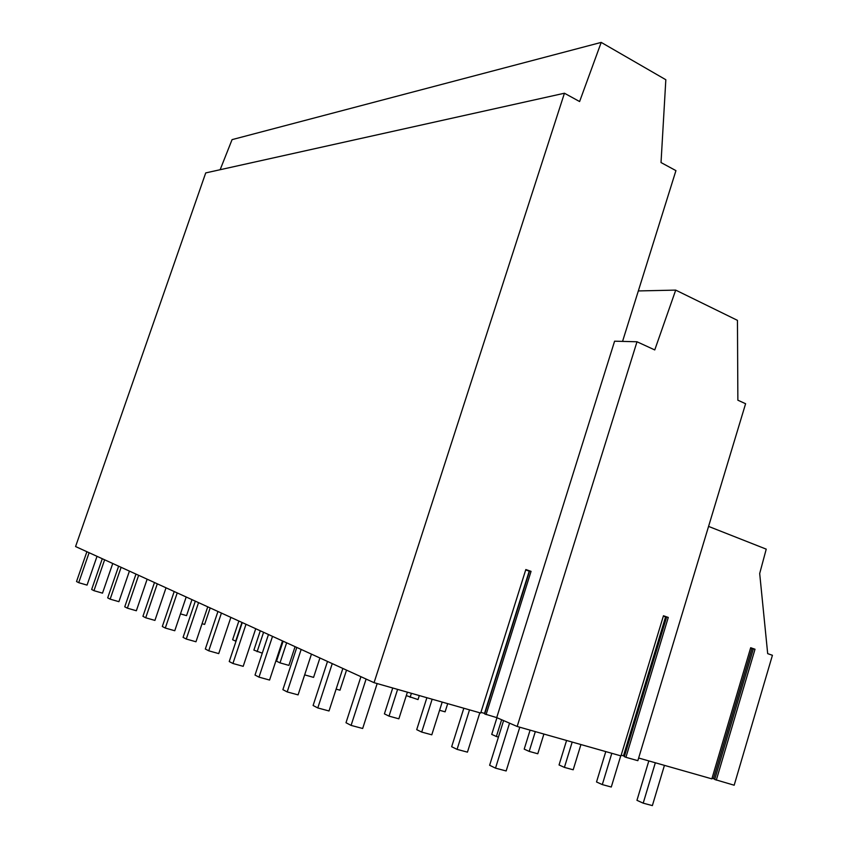 <?xml version="1.0" encoding="UTF-8"?>
<svg xmlns="http://www.w3.org/2000/svg" width="848" height="848" viewBox="0 0 848 848"><rect width="100%" height="100%" fill="white"/><g stroke="black" fill="none" stroke-linecap="round" stroke-linejoin="round"><path stroke-width="1.27" d="M638.332 290.938L675.708 290.111L737.453 320.353L737.866 400.203L745.604 403.722L637.844 760.677L625.919 757.306L668.277 617.439L663.465 615.754L620.969 755.897L517.174 726.471L637.007 341.765L654.762 349.938L675.708 290.111M666.592 617.206L663.348 616.146M625.919 757.306L624.34 756.649L666.655 616.994L668.277 617.439M624.457 756.257L623.471 755.844L665.574 616.92M623.471 755.844L621.181 755.197M708.568 526.407L766.232 549.144L759.691 573.513L767.684 653.638L772.422 655.281L734.177 785.216L714.705 779.482L753.384 648.773L755.017 649.239L750.681 647.724L711.854 778.867L638.639 758.017M714.8 779.174L712.044 778.22M517.174 726.471L496.716 717.609L484.685 713.963L529.597 570.969L531.06 571.351L525.824 569.538L480.699 713.041L374.063 682.682L75.578 546.547L205.725 172.918L564.439 93.227L579.608 101.548L601.211 42.4L665.828 79.733L661.027 162.551L675.941 170.628L622.559 341.394M484.823 713.497L480.911 712.341M484.537 713.38L529.216 571.139L525.696 569.92M486.084 714.578L531.06 571.351M637.007 341.765L614.599 341.193L496.716 717.609M374.063 682.682L564.439 93.227M220.151 169.706L232.066 139.634L601.211 42.4M713.454 778.623L751.953 648.561L750.586 648.084M753.331 648.943L751.953 648.561M716.306 780.128L755.017 649.239M648.826 760.91L636.954 800.321L643.197 803.162L655.334 762.765M664.44 765.362L652.366 805.6L643.197 803.162M519.782 727.213L506.161 770.959L495.508 768.14L489.625 765.267L503.595 720.588M495.508 768.14L509.542 723.164M377.169 683.562L362.668 728.485L351.093 725.4L345.995 722.729L360.919 676.683M351.093 725.4L366.103 679.047M605.779 751.593L596.526 781.973L602.303 784.591L611.811 753.3M620.747 755.833L611.281 787.018L602.303 784.591M479.82 712.797L467.449 752.144L457.072 749.367L451.666 746.728L463.824 708.239M457.072 749.367L469.527 709.861M342.857 668.447L329.013 710.974L317.788 707.942L313.103 705.494L327.508 661.44M317.788 707.942L332.257 663.613M566.581 740.474L559.044 764.96L564.408 767.387L572.188 742.064M580.933 744.544L573.195 769.783L564.408 767.387M442.19 702.08L431.791 734.813L421.7 732.078L416.707 729.651L426.883 697.724M421.7 732.078L432.151 699.218M311.46 654.126L298.083 694.883L287.186 691.915L282.882 689.657L296.8 647.437M287.186 691.915L301.167 649.43M530.106 730.139L524.202 749.134L529.194 751.402L535.321 731.612M543.897 734.05L537.791 753.766L529.194 751.402M407.4 692.169L398.857 718.818L389.02 716.125L384.409 713.868L392.73 687.993M389.02 716.125L397.606 689.382M282.511 640.918L269.569 680.054L258.99 677.139L255.015 675.061L268.466 634.516M258.99 677.139L272.515 636.36M496.949 717.705L491.723 734.389L496.377 736.509L501.624 719.729M498.433 737.082L496.377 736.509M255.725 628.707L243.196 666.327L232.924 663.486L229.236 661.546L242.263 622.57M232.924 663.486L246.005 624.276M346.525 670.121L339.984 690.208L336.126 689.127M230.868 617.376L218.731 653.607L208.746 650.808L205.322 649.017L217.947 611.472M208.746 650.808L221.423 613.062M447.702 703.649L445.105 711.832L439.582 710.285M319.919 657.984L313.569 677.372L304.655 674.87M207.749 606.829L195.973 641.766L186.263 639.032L183.073 637.367L195.316 601.158M186.263 639.032L198.559 602.631M419.304 695.561L418.022 699.579L406.298 695.614M410.114 697.342L411.407 693.314M295.072 646.653L288.903 665.383L280.01 662.871L276.533 661.175L283.137 641.205M280.01 662.871L286.635 642.805M186.189 596.992L174.762 630.732L165.296 628.05L162.318 626.492L174.211 591.522M165.296 628.05L177.232 592.911M392.592 687.951L384.112 685.544M262.286 653.161L253.881 650.109L260.294 630.795M257.124 651.699L263.58 632.29M166.028 587.802L154.93 620.407L145.708 617.789L142.93 616.326L154.474 582.523M145.708 617.789L157.304 583.816M235.998 641.311L232.617 639.721L238.871 621.022M235.67 641.215L241.956 622.421M147.149 579.184L136.348 610.751L127.37 608.175L124.751 606.808L135.977 574.096M127.37 608.175L138.637 575.304M129.415 571.096L118.911 601.677L110.145 599.154L107.696 597.872L118.625 566.178M110.145 599.154L121.116 567.312M210.177 607.931L204.622 624.425L202.068 623.693M112.742 563.496L102.502 593.144L93.958 590.674L91.648 589.466L102.29 558.726M93.958 590.674L104.633 559.797M191.966 599.621L186.549 615.637L180.465 613.878M97.022 556.32L87.047 585.099L78.705 582.682L76.532 581.537L86.888 551.709M78.705 582.682L89.114 552.716"/></g></svg>
